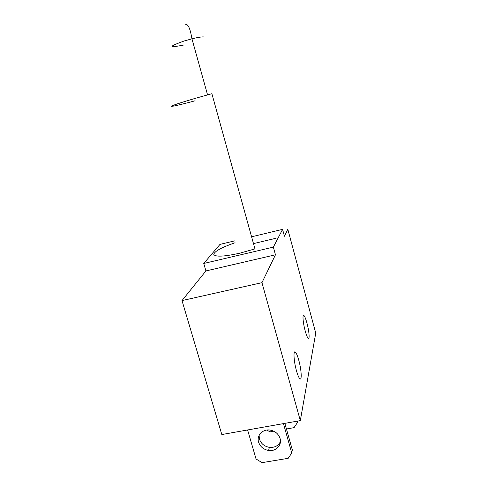 <?xml version="1.0" encoding="UTF-8"?>
<svg xmlns="http://www.w3.org/2000/svg" width="487" height="487" viewBox="0 0 487 487"><rect width="100%" height="100%" fill="white"/><g stroke="black" fill="none" stroke-linecap="round" stroke-linejoin="round"><path stroke-width="0.73" d="M258.597 442.147C260.204 446.737 263.534 449.513 268.599 450.463C275.861 451.692 282.192 445.112 280.055 438.434C278.436 433.759 275.045 430.958 269.883 430.045C262.59 428.925 256.448 435.573 258.597 442.147M259.108 435.408L259.449 439.11C261.044 443.663 264.35 446.415 269.366 447.358C274.619 447.797 278.308 445.861 280.427 441.563M283.446 423.611L291.743 453.013L288.213 458.31L262.055 462.65L256.052 458.991L247.609 429.966M291.743 453.013L292.322 449.866L284.852 423.361M286.435 428.986L294.057 427.647L297.313 422.71L296.9 421.218M297.313 422.71L297.612 421.097M273.791 431.202L269.95 431.878L266.931 430.045M296.455 370.723C297.715 375.179 298.86 377.863 299.895 378.783C302.104 380.767 301.35 369.286 298.768 360.191C297.533 355.796 296.394 353.093 295.347 352.095C293.15 349.873 293.771 361.257 296.455 370.723M305.203 330.904C306.335 334.983 307.334 337.467 308.192 338.343C309.896 340.072 309.099 330.807 306.932 323.015C305.818 318.973 304.819 316.483 303.949 315.546C302.25 313.658 302.963 322.844 305.203 330.904M195.11 100.785C180.714 104.65 172.763 106.495 171.26 106.324C171.954 105.515 180.214 102.781 196.054 98.13L211.875 93.693L254.945 248.887L239.665 253.222C224.057 256.625 215.431 257.045 213.799 254.476C214.317 251.389 221.415 247.481 235.087 242.739M234.564 240.888L220.002 244.377L203.749 263.473L273.359 247.122L282.582 229.365L251.59 236.798M273.359 247.122L275.459 254.792L261.957 282.661L300.321 420.616L315.74 333.084L287.817 229.286L284.438 236.256L282.582 229.365M276.135 238.228L253.483 243.61M203.749 263.473L205.916 270.949L181.998 300.595L221.822 434.544L300.321 420.616M205.916 270.949L275.459 254.792M181.998 300.595L261.957 282.661M184.171 44.932C168.088 48.14 168.033 46.843 184.007 41.03L191.945 38.814C198.306 37.274 202.324 36.665 204.004 36.988M185.754 24.496C188.201 24.064 190.265 28.836 191.945 38.814L207.559 94.874M269.366 447.358L268.599 450.463M303.218 315.698L303.949 315.546M294.398 352.284L295.347 352.095"/></g></svg>
